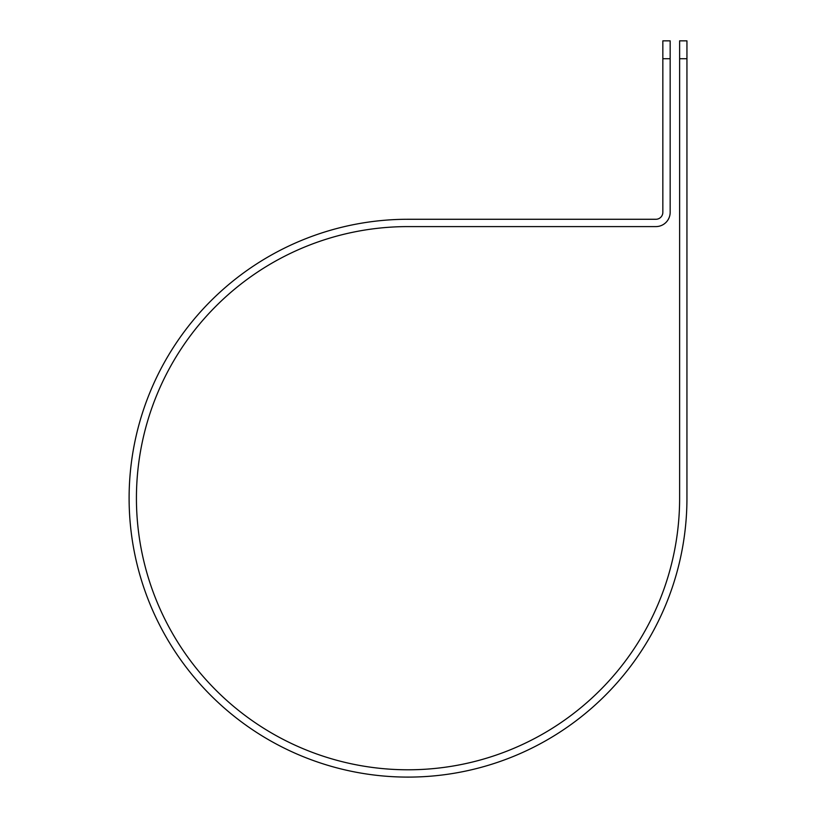 <?xml version="1.0" encoding="UTF-8"?>
<svg xmlns="http://www.w3.org/2000/svg" width="817" height="817" viewBox="0 0 817 817"><rect width="100%" height="100%" fill="white"/><g stroke="black" fill="none" stroke-linecap="round" stroke-linejoin="round"><path stroke-width="1.23" d="M679.621 58.722L679.621 40.85L686.944 40.85L686.944 58.722L679.621 58.722L679.621 498.186A271.591 271.591 0 0 1 408.02 769.788A271.591 271.591 0 0 1 136.429 498.186A271.591 271.591 0 0 1 408.02 226.595L655.888 226.595A14.277 14.277 0 0 0 670.165 212.318L670.165 58.722L662.842 58.722L662.842 40.85L670.165 40.85L670.165 58.722M662.842 58.722L662.842 212.318A6.955 6.955 0 0 1 655.888 219.273L408.02 219.273A278.914 278.914 0 0 0 129.106 498.186A278.914 278.914 0 0 0 408.02 777.1A278.914 278.914 0 0 0 686.944 498.186L686.944 58.722"/></g></svg>
